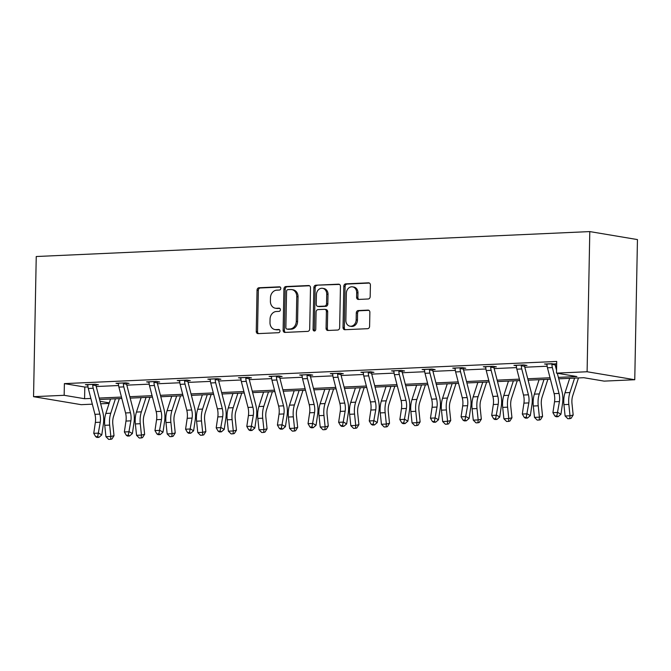 <?xml version="1.0" encoding="UTF-8"?>
<svg xmlns="http://www.w3.org/2000/svg" width="671" height="671" viewBox="0 0 671 671"><rect width="100%" height="100%" fill="white"/><g stroke="black" fill="none" stroke-linecap="round" stroke-linejoin="round"><path stroke-width="1.01" d="M280.797 288.379A1.61 1.342 -80.5 0 0 279.48 286.836L259.014 287.758A2.307 1.912 -80.5 0 0 257.043 290.14L256.255 331.415A2.307 1.912 -80.5 0 0 258.134 333.621L278.599 332.699A1.61 1.342 -80.5 0 0 278.666 329.486L276.016 329.604A7.373 6.131 -80.5 0 1 274.934 329.545A7.373 6.131 -80.5 0 1 269.994 322.55L270.061 319.111A7.373 6.131 -80.5 0 1 276.36 311.495L279.01 311.378A1.61 1.342 -80.5 0 0 279.069 308.165L276.427 308.283A7.373 6.131 -80.5 0 1 275.345 308.215A7.373 6.131 -80.5 0 1 270.405 301.22L270.463 297.781A7.373 6.131 -80.5 0 1 276.771 290.166L279.421 290.048A1.61 1.342 -80.5 0 0 280.797 288.379M368.203 298.998A2.307 1.912 -80.5 0 0 370.174 296.616L370.4 285.032A2.307 1.912 -80.5 0 0 368.513 282.827L345.783 283.85A2.307 1.912 -80.5 0 0 343.82 286.232L343.024 327.507A2.307 1.912 -80.5 0 0 344.902 329.713L367.633 328.689A2.307 1.912 -80.5 0 0 369.604 326.307L369.872 312.317A2.307 1.912 -80.5 0 0 367.993 310.111L358.264 310.556A2.307 1.912 -80.5 0 0 356.293 312.929L356.158 319.866A6.165 5.125 -80.5 0 1 349.985 326.181A6.165 5.125 -80.5 0 1 345.859 320.335L346.379 293.16A6.165 5.125 -80.5 0 1 352.552 286.853A6.165 5.125 -80.5 0 1 356.678 292.699L356.595 297.228A2.307 1.912 -80.5 0 0 358.473 299.434L368.203 298.998M64.164 395.303L64.382 383.619L556.712 361.443L556.494 373.126L587.1 371.751L589.792 231.587L36.242 256.523L33.55 396.678L64.164 395.303L84.58 398.725L90.853 398.44M310.497 287.733A2.307 1.912 -80.5 0 0 308.61 285.527L285.888 286.551A2.307 1.912 -80.5 0 0 283.917 288.933L283.12 330.199A2.307 1.912 -80.5 0 0 285.007 332.413L307.729 331.382A2.307 1.912 -80.5 0 0 309.7 329.008L310.497 287.733M315.84 285.2L338.561 284.177A2.307 1.912 -80.5 0 1 340.449 286.383L339.652 327.658A2.307 1.912 -80.5 0 1 337.681 330.04L327.96 330.476A2.307 1.912 -80.5 0 1 326.072 328.27L326.4 311.529A2.307 1.912 -80.5 0 0 324.512 309.323L318.062 309.616A2.307 1.912 -80.5 0 0 316.091 311.998L315.756 329.419A1.61 1.342 -80.5 0 1 313.063 329.545L313.869 287.582A2.307 1.912 -80.5 0 1 315.84 285.2L339.476 284.412M558.733 378.821L583.736 377.698L604.152 381.12L634.758 379.736L637.45 239.581L589.792 231.587M109.096 403.414L100.675 403.791M92.33 404.168L81.208 404.672L33.55 396.678M634.758 379.736L587.1 371.751M558.364 377.387L576.909 376.548L556.494 373.126M99.199 398.062L121.468 397.064M129.813 396.687L152.074 395.68M160.419 395.311L182.688 394.305M191.034 393.927L213.303 392.929M221.648 392.552L243.909 391.545M252.254 391.176L274.523 390.17M282.868 389.792L305.137 388.794M313.474 388.417L335.743 387.41M344.089 387.033L366.358 386.035M374.703 385.657L396.964 384.651M405.309 384.282L427.578 383.275M435.924 382.898L458.192 381.9M466.538 381.522L488.798 380.516M497.144 380.147L519.413 379.14M527.758 378.763L550.027 377.765M100.038 401.317L109.272 402.868M550.396 379.199L528.127 380.197M519.782 380.574L497.513 381.581M489.167 381.95L466.907 382.956M458.561 383.334L436.293 384.332M427.947 384.709L405.678 385.716M397.333 386.093L375.072 387.092M366.727 387.469L344.458 388.475M336.112 388.845L313.843 389.851M305.506 390.228L283.237 391.227M274.892 391.604L252.623 392.61M244.278 392.98L222.017 393.986M213.672 394.363L191.403 395.362M183.057 395.739L160.788 396.746M152.443 397.123L130.182 398.121M121.837 398.499L99.568 399.505M64.382 383.619L84.798 387.041L87.985 386.899M96.23 386.53L118.599 385.523M126.844 385.154L149.205 384.147M157.459 383.77L179.82 382.764M188.065 382.395L210.434 381.388M218.679 381.011L241.04 380.004M249.285 379.635L271.654 378.629M279.899 378.259L302.26 377.253M310.514 376.876L332.875 375.869M341.12 375.5L363.489 374.493M371.734 374.124L394.095 373.118M402.348 372.74L424.709 371.734M432.954 371.365L455.324 370.358M463.569 369.981L485.93 368.975M494.175 368.605L516.544 367.599M524.789 367.23L547.15 366.223M555.403 365.846L556.636 365.796M84.798 387.041L84.58 398.725M556.662 364.118L555.395 364.177M546.94 364.378L544.567 363.984L556.67 363.925M516.326 365.754L513.952 365.36L523.766 364.915L526.987 365.46L524.781 365.552M485.72 367.138L483.346 366.735L493.16 366.299L496.372 366.836L494.175 366.936M455.106 368.513L452.732 368.119L462.545 367.674L465.766 368.211L463.56 368.312M424.491 369.897L422.126 369.495L431.931 369.05L435.152 369.595L432.946 369.696M393.885 371.273L391.512 370.87L401.325 370.434L404.546 370.971L402.34 371.071M363.271 372.648L360.897 372.254L370.711 371.809L373.932 372.355L371.726 372.447M332.665 374.032L330.291 373.63L340.096 373.193L343.317 373.73L341.12 373.831M302.051 375.408L299.677 375.014L309.49 374.569L312.711 375.106L310.505 375.206M271.436 376.783L269.063 376.389L278.876 375.945L282.097 376.49L279.891 376.582M240.83 378.167L238.457 377.765L248.27 377.328L251.482 377.865L249.285 377.966M210.216 379.543L207.842 379.149L217.656 378.704L220.876 379.241L218.671 379.341M179.602 380.927L177.236 380.524L187.041 380.08L190.262 380.625L188.056 380.725M148.996 382.302L146.622 381.9L156.435 381.464L159.656 382L157.45 382.101M118.381 383.678L116.008 383.284L125.821 382.839L129.042 383.384L126.836 383.476M87.775 385.062L85.402 384.659L95.207 384.223L98.427 384.76L96.23 384.86M275.345 308.215L276.637 308.434A7.373 6.131 -80.5 0 0 277.71 308.501L276.427 308.283M279.824 308.4L277.71 308.501M274.934 329.545L276.226 329.755A7.373 6.131 -80.5 0 0 277.299 329.822L276.016 329.604M279.413 329.729L277.299 329.822M280.226 287.079L260.306 287.976A2.307 1.912 -80.5 0 0 258.335 290.358L257.538 331.633A2.307 1.912 -80.5 0 0 258.52 333.604M309.524 285.762L287.171 286.769A2.307 1.912 -80.5 0 0 285.2 289.142L284.412 330.417A2.307 1.912 -80.5 0 0 285.385 332.388M287.943 289.662A1.61 1.342 -80.5 0 0 286.567 291.331L285.871 327.557A1.61 1.342 -80.5 0 0 287.188 329.1L289.981 328.975A7.373 6.131 -80.5 0 0 296.28 321.367L296.758 296.599A7.373 6.131 -80.5 0 0 291.818 289.604A7.373 6.131 -80.5 0 0 290.736 289.536L287.943 289.662M288.01 329.243A1.61 1.342 -80.5 0 0 288.471 329.318L287.188 329.1M291.818 289.604L293.101 289.822A7.373 6.131 -80.5 0 1 298.05 296.817L297.572 321.577A7.373 6.131 -80.5 0 1 291.264 329.193L288.471 329.318M324.848 309.348L326.14 309.557A2.307 1.912 -80.5 0 1 327.683 311.747L327.364 328.488A2.307 1.912 -80.5 0 0 328.337 330.459M317.123 285.418A2.307 1.912 -80.5 0 0 315.152 287.8L314.347 329.755A1.61 1.342 -80.5 0 0 314.816 330.979M326.727 294.158A6.165 5.125 -80.5 0 0 322.6 288.312A6.165 5.125 -80.5 0 0 316.427 294.628L316.242 304.198A2.307 1.912 -80.5 0 0 318.121 306.404L324.579 306.11A2.307 1.912 -80.5 0 0 326.542 303.737L326.727 294.158L328.018 294.376A6.165 5.125 -80.5 0 0 323.883 288.53L322.6 288.312M317.786 306.387L319.077 306.597A2.307 1.912 -80.5 0 0 319.413 306.622L318.121 306.404M328.018 294.376L327.834 303.946A2.307 1.912 -80.5 0 1 325.863 306.328L319.413 306.622M352.552 286.853L353.835 287.062A6.165 5.125 -80.5 0 1 357.97 292.917L357.886 297.446A2.307 1.912 -80.5 0 0 358.859 299.417M349.985 326.181L351.277 326.4A6.165 5.125 -80.5 0 0 357.45 320.084L356.158 319.866M368.899 310.346L359.555 310.765A2.307 1.912 -80.5 0 0 357.584 313.147L357.45 320.084M369.419 283.061L347.075 284.068A2.307 1.912 -80.5 0 0 345.104 286.45L344.315 327.725A2.307 1.912 -80.5 0 0 345.288 329.696M119.312 398.616L113.55 416.406A11.734 6.425 87.4 0 0 112.829 424.324L114.011 435.697L111.906 439.019L110.64 439.32L108.677 439.413L105.943 436.687L104.751 425.322A17.605 9.646 -92.6 0 1 105.85 413.437L110.522 399.01M105.943 436.687L110.849 436.469L109.658 425.095A17.605 9.646 -92.6 0 1 110.757 413.219L115.429 398.784M110.64 439.32L110.849 436.469L114.011 435.697M87.599 384.558L87.851 385.288A8.22 4.504 87.4 0 0 88.295 388.475L94.938 414.334A11.734 6.425 -92.6 0 1 95.357 422.445L93.747 433.34L98.654 433.122L101.766 434.942L103.384 424.047A17.605 9.646 87.4 0 0 102.755 411.877L96.104 386.026A2.349 1.283 -92.6 0 1 96.02 385.615L92.757 385.062A8.22 4.504 87.4 0 0 93.202 388.257L99.845 414.108A11.734 6.425 -92.6 0 1 100.264 422.218L97.689 436.628L95.727 436.72L96.968 437.45L98.931 437.358L97.689 436.628M92.757 385.062L93.009 384.315M96.381 384.416L96.02 385.615M98.931 437.358L101.766 434.942M93.747 433.34L95.727 436.72M149.927 397.232L144.164 415.03A11.734 6.425 87.4 0 0 143.435 422.948L144.626 434.313L142.512 437.635L141.254 437.945L139.291 438.037L136.549 435.311L135.366 423.938A17.605 9.646 -92.6 0 1 136.456 412.061L141.128 397.626M136.549 435.311L141.455 435.085L140.273 423.72A17.605 9.646 -92.6 0 1 141.363 411.843L146.035 397.408M141.254 437.945L141.455 435.085L144.626 434.313M180.533 395.856L174.779 413.646A11.734 6.425 87.4 0 0 174.049 421.573L175.232 432.938L173.126 436.259L171.86 436.569L169.897 436.653L167.163 433.927L165.98 422.562A17.605 9.646 -92.6 0 1 167.071 410.686L171.742 396.251M167.163 433.927L172.07 433.709L170.887 422.344A17.605 9.646 -92.6 0 1 171.977 410.459L176.649 396.033M171.86 436.569L172.07 433.709L175.232 432.938M118.213 383.183L118.465 383.904A8.22 4.504 87.4 0 0 118.901 387.1L125.552 412.95A11.734 6.425 -92.6 0 1 125.972 421.061L124.361 431.965L129.268 431.738L132.38 433.567L133.99 422.663A17.605 9.646 87.4 0 0 133.361 410.501L126.71 384.642A2.349 1.283 -92.6 0 1 126.634 384.231L123.372 383.686A8.22 4.504 87.4 0 0 123.808 386.882L130.459 412.732A11.734 6.425 -92.6 0 1 130.879 420.843L128.304 435.253L126.341 435.345L127.582 436.075L129.545 435.982L128.304 435.253M123.372 383.686L123.615 382.94M126.995 383.04L126.634 384.231M129.545 435.982L132.38 433.567M124.361 431.965L126.341 435.345M148.828 381.807L149.079 382.529A8.22 4.504 87.4 0 0 149.516 385.716L156.167 411.575A11.734 6.425 -92.6 0 1 156.586 419.685L154.967 430.581L159.874 430.363L162.994 432.183L164.605 421.287A17.605 9.646 87.4 0 0 163.976 409.117L157.324 383.267A2.349 1.283 -92.6 0 1 157.24 382.856L153.978 382.311A8.22 4.504 87.4 0 0 154.422 385.498L161.065 411.348A11.734 6.425 -92.6 0 1 161.493 419.467L158.91 433.877L156.947 433.961L158.197 434.691L160.159 434.607L158.91 433.877M153.978 382.311L154.229 381.564M157.601 381.656L157.24 382.856M160.159 434.607L162.994 432.183M154.967 430.581L156.947 433.961M211.147 394.473L205.385 412.271A11.734 6.425 87.4 0 0 204.655 420.189L205.846 431.562L203.741 434.883L202.474 435.185L200.512 435.278L197.777 432.552L196.586 421.187A17.605 9.646 -92.6 0 1 197.685 409.302L202.357 394.875M197.777 432.552L202.676 432.334L201.493 420.96A17.605 9.646 -92.6 0 1 202.583 409.084L207.255 394.649M202.474 435.185L202.676 432.334L205.846 431.562M179.434 380.423L179.685 381.153A8.22 4.504 87.4 0 0 180.13 384.34L186.773 410.191A11.734 6.425 -92.6 0 1 187.192 418.301L185.582 429.205L190.489 428.987L193.6 430.807L195.219 419.912A17.605 9.646 87.4 0 0 194.582 407.742L187.939 381.891A2.349 1.283 -92.6 0 1 187.855 381.48L184.592 380.927A8.22 4.504 87.4 0 0 185.028 384.122L191.68 409.973A11.734 6.425 -92.6 0 1 192.099 418.083L189.524 432.493L187.561 432.585L188.803 433.315L190.765 433.223L189.524 432.493M184.592 380.927L184.844 380.18M188.215 380.281L187.855 381.48M190.765 433.223L193.6 430.807M185.582 429.205L187.561 432.585M241.761 393.097L235.999 410.895A11.734 6.425 87.4 0 0 235.269 418.813L236.452 430.178L234.347 433.5L233.08 433.81L231.118 433.894L228.383 431.168L227.201 419.803A17.605 9.646 -92.6 0 1 228.291 407.926L232.963 393.491M228.383 431.168L233.29 430.95L232.107 419.585A17.605 9.646 -92.6 0 1 233.198 407.708L237.87 393.273M233.08 433.81L233.29 430.95L236.452 430.178M210.048 379.048L210.3 379.769A8.22 4.504 87.4 0 0 210.736 382.965L217.387 408.815A11.734 6.425 -92.6 0 1 217.807 416.926L216.196 427.83L221.103 427.603L224.215 429.432L225.825 418.528A17.605 9.646 87.4 0 0 225.196 406.366L218.545 380.507A2.349 1.283 -92.6 0 1 218.469 380.096L215.206 379.551A8.22 4.504 87.4 0 0 215.643 382.738L222.294 408.597A11.734 6.425 -92.6 0 1 222.713 416.708L220.13 431.118L218.167 431.201L219.417 431.931L221.38 431.847L220.13 431.118M215.206 379.551L215.45 378.805M218.83 378.897L218.469 380.096M221.38 431.847L224.215 429.432M216.196 427.83L218.167 431.201M272.367 391.721L266.613 409.511A11.734 6.425 87.4 0 0 265.884 417.429L267.066 428.803L264.961 432.124L263.695 432.434L261.732 432.518L258.998 429.792L257.815 418.427A17.605 9.646 -92.6 0 1 258.905 406.551L263.577 392.116M258.998 429.792L263.904 429.574L262.713 418.201A17.605 9.646 -92.6 0 1 263.812 406.324L268.484 391.898M263.695 432.434L263.904 429.574L267.066 428.803M240.663 377.672L240.906 378.394A8.22 4.504 87.4 0 0 241.35 381.581L247.993 407.44A11.734 6.425 -92.6 0 1 248.421 415.55L246.802 426.446L251.709 426.228L254.829 428.048L256.439 417.152A17.605 9.646 87.4 0 0 255.81 404.982L249.159 379.132A2.349 1.283 -92.6 0 1 249.075 378.721L245.812 378.176A8.22 4.504 87.4 0 0 246.257 381.363L252.9 407.213A11.734 6.425 -92.6 0 1 253.319 415.324L250.744 429.742L248.782 429.826L250.031 430.556L251.994 430.472L250.744 429.742M245.812 378.176L246.064 377.421M249.436 377.521L249.075 378.721M251.994 430.472L254.829 428.048M246.802 426.446L248.782 429.826M302.982 390.337L297.219 408.136A11.734 6.425 87.4 0 0 296.49 416.054L297.681 427.419L295.575 430.74L294.309 431.05L292.346 431.143L289.604 428.417L288.421 417.043A17.605 9.646 -92.6 0 1 289.511 405.167L294.183 390.74M289.604 428.417L294.51 428.19L293.328 416.825A17.605 9.646 -92.6 0 1 294.418 404.949L299.09 390.514M294.309 431.05L294.51 428.19L297.681 427.419M271.269 376.288L271.52 377.018A8.22 4.504 87.4 0 0 271.956 380.205L278.608 406.056A11.734 6.425 -92.6 0 1 279.027 414.166L277.417 425.07L282.323 424.844L285.435 426.672L287.045 415.777A17.605 9.646 87.4 0 0 286.416 403.606L279.773 377.756A2.349 1.283 -92.6 0 1 279.69 377.337L276.427 376.792A8.22 4.504 87.4 0 0 276.863 379.987L283.514 405.838A11.734 6.425 -92.6 0 1 283.934 413.948L281.359 428.358L279.396 428.45L280.637 429.18L282.6 429.088L281.359 428.358M276.427 376.792L276.67 376.045M280.05 376.146L279.69 377.337M282.6 429.088L285.435 426.672M277.417 425.07L279.396 428.45M333.596 388.962L327.834 406.76A11.734 6.425 87.4 0 0 327.104 414.678L328.287 426.043L326.181 429.365L324.915 429.675L322.952 429.759L320.218 427.033L319.035 415.668A17.605 9.646 -92.6 0 1 320.126 403.791L324.798 389.356M320.218 427.033L325.125 426.815L323.942 415.45A17.605 9.646 -92.6 0 1 325.032 403.565L329.704 389.138M324.915 429.675L325.125 426.815L328.287 426.043M301.883 374.913L302.135 375.634A8.22 4.504 87.4 0 0 302.571 378.83L309.222 404.68A11.734 6.425 -92.6 0 1 309.641 412.791L308.031 423.686L312.929 423.468L316.049 425.297L317.66 414.393A17.605 9.646 87.4 0 0 317.031 402.223L310.379 376.372A2.349 1.283 -92.6 0 1 310.296 375.961L307.041 375.416A8.22 4.504 87.4 0 0 307.477 378.603L314.129 404.462A11.734 6.425 -92.6 0 1 314.548 412.573L311.965 426.982L310.002 427.066L311.252 427.796L313.214 427.712L311.965 426.982M307.041 375.416L307.284 374.67M310.665 374.762L310.296 375.961M313.214 427.712L316.049 425.297M308.031 423.686L310.002 427.066M364.202 387.586L358.44 405.376A11.734 6.425 87.4 0 0 357.718 413.294L358.901 424.668L356.796 427.989L355.529 428.291L353.567 428.383L350.832 425.657L349.641 414.292A17.605 9.646 -92.6 0 1 350.74 402.407L355.412 387.981M350.832 425.657L355.739 425.439L354.548 414.066A17.605 9.646 -92.6 0 1 355.647 402.189L360.319 387.754M355.529 428.291L355.739 425.439L358.901 424.668M332.489 373.529L332.741 374.259A8.22 4.504 87.4 0 0 333.185 377.446L339.828 403.305A11.734 6.425 -92.6 0 1 340.247 411.415L338.637 422.311L343.544 422.093L346.655 423.913L348.274 413.017A17.605 9.646 87.4 0 0 347.645 400.847L340.994 374.997A2.349 1.283 -92.6 0 1 340.91 374.586L337.647 374.032A8.22 4.504 87.4 0 0 338.092 377.228L344.735 403.078A11.734 6.425 -92.6 0 1 345.154 411.189L342.579 425.599L340.616 425.691L341.858 426.421L343.82 426.328L342.579 425.599M337.647 374.032L337.899 373.286M341.271 373.386L340.91 374.586M343.82 426.328L346.655 423.913M338.637 422.311L340.616 425.691M394.816 386.202L389.054 404.001A11.734 6.425 87.4 0 0 388.324 411.919L389.515 423.284L387.402 426.605L386.144 426.915L384.181 427.008L381.438 424.282L380.256 412.908A17.605 9.646 -92.6 0 1 381.346 401.032L386.018 386.597M381.438 424.282L386.345 424.055L385.162 412.69A17.605 9.646 -92.6 0 1 386.253 400.813L390.925 386.379M386.144 426.915L386.345 424.055L389.515 423.284M363.103 372.153L363.355 372.875A8.22 4.504 87.4 0 0 363.791 376.07L370.442 401.921A11.734 6.425 -92.6 0 1 370.862 410.031L369.251 420.935L374.158 420.709L377.27 422.537L378.88 411.633A17.605 9.646 87.4 0 0 378.251 399.471L371.6 373.613A2.349 1.283 -92.6 0 1 371.524 373.202L368.262 372.657A8.22 4.504 87.4 0 0 368.698 375.852L375.349 401.703A11.734 6.425 -92.6 0 1 375.768 409.813L373.193 424.223L371.231 424.315L372.472 425.045L374.435 424.953L373.193 424.223M368.262 372.657L368.505 371.91M371.885 372.011L371.524 373.202M374.435 424.953L377.27 422.537M369.251 420.935L371.231 424.315M425.422 384.827L419.669 402.617A11.734 6.425 87.4 0 0 418.939 410.543L420.121 421.908L418.016 425.229L416.75 425.54L414.787 425.624L412.053 422.898L410.87 411.533A17.605 9.646 -92.6 0 1 411.96 399.656L416.632 385.221M412.053 422.898L416.959 422.68L415.777 411.315A17.605 9.646 -92.6 0 1 416.867 399.43L421.539 385.003M416.75 425.54L416.959 422.68L420.121 421.908M393.718 370.778L393.969 371.499A8.22 4.504 87.4 0 0 394.405 374.686L401.057 400.545A11.734 6.425 -92.6 0 1 401.476 408.656L399.857 419.551L404.764 419.333L407.884 421.153L409.495 410.258A17.605 9.646 87.4 0 0 408.865 398.088L402.214 372.237A2.349 1.283 -92.6 0 1 402.13 371.826L398.868 371.281A8.22 4.504 87.4 0 0 399.312 374.468L405.955 400.319A11.734 6.425 -92.6 0 1 406.383 408.438L403.799 422.847L401.837 422.931L403.086 423.661L405.049 423.577L403.799 422.847M398.868 371.281L399.119 370.535M402.491 370.627L402.13 371.826M405.049 423.577L407.884 421.153M399.857 419.551L401.837 422.931M456.037 383.443L450.275 401.241A11.734 6.425 87.4 0 0 449.545 409.159L450.736 420.532L448.631 423.854L447.364 424.156L445.401 424.248L442.667 421.522L441.476 410.157A17.605 9.646 -92.6 0 1 442.575 398.272L447.247 383.846M442.667 421.522L447.565 421.304L446.383 409.931A17.605 9.646 -92.6 0 1 447.473 398.054L452.145 383.619M447.364 424.156L447.565 421.304L450.736 420.532M424.324 369.394L424.575 370.124A8.22 4.504 87.4 0 0 425.02 373.311L431.663 399.161A11.734 6.425 -92.6 0 1 432.082 407.272L430.472 418.176L435.378 417.958L438.49 419.778L440.109 408.882A17.605 9.646 87.4 0 0 439.471 396.712L432.829 370.862A2.349 1.283 -92.6 0 1 432.745 370.451L429.482 369.897A8.22 4.504 87.4 0 0 429.918 373.093L436.569 398.943A11.734 6.425 -92.6 0 1 436.989 407.054L434.414 421.463L432.451 421.556L433.692 422.285L435.655 422.193L434.414 421.463M429.482 369.897L429.734 369.151M433.105 369.251L432.745 370.451M435.655 422.193L438.49 419.778M430.472 418.176L432.451 421.556M486.651 382.067L480.889 399.866A11.734 6.425 87.4 0 0 480.159 407.783L481.342 419.149L479.237 422.47L477.97 422.78L476.007 422.864L473.273 420.138L472.09 408.773A17.605 9.646 -92.6 0 1 473.181 396.897L477.853 382.462M473.273 420.138L478.18 419.92L476.997 408.555A17.605 9.646 -92.6 0 1 478.087 396.678L482.759 382.244M477.97 422.78L478.18 419.92L481.342 419.149M454.938 368.018L455.19 368.74A8.22 4.504 87.4 0 0 455.626 371.935L462.277 397.786A11.734 6.425 -92.6 0 1 462.696 405.896L461.086 416.8L465.993 416.574L469.104 418.402L470.715 407.498A17.605 9.646 87.4 0 0 470.086 395.336L463.435 369.478A2.349 1.283 -92.6 0 1 463.351 369.067L460.096 368.522A8.22 4.504 87.4 0 0 460.532 371.709L467.184 397.567A11.734 6.425 -92.6 0 1 467.603 405.678L465.02 420.088L463.057 420.172L464.307 420.902L466.27 420.818L465.02 420.088M460.096 368.522L460.34 367.775M463.72 367.867L463.351 369.067M466.27 420.818L469.104 418.402M461.086 416.8L463.057 420.172M517.257 380.692L511.503 398.482A11.734 6.425 87.4 0 0 510.774 406.4L511.956 417.773L509.851 421.094L508.584 421.405L506.622 421.489L503.887 418.763L502.705 407.398A17.605 9.646 -92.6 0 1 503.795 395.521L508.467 381.086M503.887 418.763L508.794 418.545L507.603 407.171A17.605 9.646 -92.6 0 1 508.702 395.294L513.374 380.868M508.584 421.405L508.794 418.545L511.956 417.773M485.552 366.634L485.796 367.364A8.22 4.504 87.4 0 0 486.24 370.551L492.883 396.41A11.734 6.425 -92.6 0 1 493.311 404.521L491.692 415.416L496.599 415.198L499.719 417.018L501.329 406.123A17.605 9.646 87.4 0 0 500.7 393.952L494.049 368.102A2.349 1.283 -92.6 0 1 493.965 367.691L490.702 367.146A8.22 4.504 87.4 0 0 491.147 370.333L497.79 396.184A11.734 6.425 -92.6 0 1 498.209 404.294L495.634 418.712L493.671 418.796L494.921 419.526L496.884 419.442L495.634 418.712M490.702 367.146L490.954 366.391M494.326 366.492L493.965 367.691M496.884 419.442L499.719 417.018M491.692 415.416L493.671 418.796M547.872 379.308L542.109 397.106A11.734 6.425 87.4 0 0 541.38 405.024L542.571 416.389L540.465 419.71L539.199 420.021L537.236 420.113L534.493 417.387L533.311 406.014A17.605 9.646 -92.6 0 1 534.401 394.137L539.073 379.711M534.493 417.387L539.4 417.161L538.217 405.796A17.605 9.646 -92.6 0 1 539.308 393.919L543.98 379.484M539.199 420.021L539.4 417.161L542.571 416.389M516.158 365.259L516.41 365.989A8.22 4.504 87.4 0 0 516.846 369.176L523.497 395.026A11.734 6.425 -92.6 0 1 523.917 403.137L522.306 414.041L527.213 413.814L530.325 415.643L531.935 404.739A17.605 9.646 87.4 0 0 531.306 392.577L524.663 366.727A2.349 1.283 -92.6 0 1 524.579 366.307L521.317 365.762A8.22 4.504 87.4 0 0 521.753 368.958L528.404 394.808A11.734 6.425 -92.6 0 1 528.823 402.919L526.249 417.328L524.286 417.421L525.527 418.15L527.49 418.058L526.249 417.328M521.317 365.762L521.56 365.016M524.94 365.116L524.579 366.307M527.49 418.058L530.325 415.643M522.306 414.041L524.286 417.421M578.486 377.932L572.724 395.731A11.734 6.425 87.4 0 0 571.994 403.648L573.177 415.014L571.071 418.335L569.805 418.645L567.842 418.729L565.108 416.003L563.925 404.638A17.605 9.646 -92.6 0 1 565.016 392.761L569.687 378.327M565.108 416.003L570.014 415.785L568.832 404.42A17.605 9.646 -92.6 0 1 569.922 392.535L574.594 378.108M569.805 418.645L570.014 415.785L573.177 415.014M546.773 363.883L547.024 364.605A8.22 4.504 87.4 0 0 547.461 367.8L554.112 393.651A11.734 6.425 -92.6 0 1 554.531 401.761L552.921 412.657L557.819 412.439L560.939 414.267L562.55 403.363A17.605 9.646 87.4 0 0 561.921 391.193L557.307 373.261M556.544 370.3L555.269 365.343A2.349 1.283 -92.6 0 1 555.185 364.932L551.931 364.387L552.174 363.64M555.554 363.732L555.185 364.932M551.931 364.387A8.22 4.504 87.4 0 0 552.367 367.574L559.018 393.432A11.734 6.425 -92.6 0 1 559.438 401.543L556.855 415.953L554.892 416.037L556.142 416.766L558.104 416.683L556.855 415.953M558.104 416.683L560.939 414.267M552.921 412.657L554.892 416.037M279.941 286.92L279.48 286.836M279.128 329.562L278.666 329.486M279.539 308.241L279.069 308.165M257.538 331.633L256.255 331.415M258.335 290.358L257.043 290.14M260.306 287.976L259.014 287.758M284.412 330.417L283.12 330.199M285.2 289.142L283.917 288.933M287.171 286.769L285.888 286.551M309.272 285.636L308.61 285.527M291.264 329.193L289.981 328.975M297.572 321.577L296.28 321.367M298.05 296.817L296.758 296.599M339.224 284.286L338.561 284.177M327.364 328.488L326.072 328.27M327.683 311.747L326.4 311.529M314.347 329.755L313.063 329.545M315.152 287.8L313.869 287.582M325.863 306.328L324.579 306.11M327.834 303.946L326.542 303.737M357.886 297.446L356.595 297.228M357.97 292.917L356.678 292.699M357.584 313.147L356.293 312.929M359.555 310.765L358.264 310.556M368.656 310.228L367.993 310.111M344.315 327.725L343.024 327.507M345.104 286.45L343.82 286.232M347.075 284.068L345.783 283.85M369.176 282.944L368.513 282.827M104.751 425.322L109.658 425.095M105.85 413.437L110.757 413.219M92.992 384.366L87.616 384.609M99.845 414.108L94.938 414.334M100.264 422.218L95.357 422.445M93.202 388.257L88.295 388.475M135.366 423.938L140.273 423.72M136.456 412.061L141.363 411.843M165.98 422.562L170.887 422.344M167.071 410.686L171.977 410.459M123.598 382.99L118.23 383.225M130.459 412.732L125.552 412.95M130.879 420.843L125.972 421.061M123.808 386.882L118.901 387.1M154.213 381.606L148.836 381.849M161.065 411.348L156.167 411.575M161.493 419.467L156.586 419.685M154.422 385.498L149.516 385.716M196.586 421.187L201.493 420.96M197.685 409.302L202.583 409.084M184.827 380.231L179.451 380.474M191.68 409.973L186.773 410.191M192.099 418.083L187.192 418.301M185.028 384.122L180.13 384.34M227.201 419.803L232.107 419.585M228.291 407.926L233.198 407.708M215.433 378.855L210.065 379.09M222.294 408.597L217.387 408.815M222.713 416.708L217.807 416.926M215.643 382.738L210.736 382.965M257.815 418.427L262.713 418.201M258.905 406.551L263.812 406.324M246.047 377.471L240.671 377.714M252.9 407.213L247.993 407.44M253.319 415.324L248.421 415.55M246.257 381.363L241.35 381.581M288.421 417.043L293.328 416.825M289.511 405.167L294.418 404.949M276.653 376.095L271.285 376.339M283.514 405.838L278.608 406.056M283.934 413.948L279.027 414.166M276.863 379.987L271.956 380.205M319.035 415.668L323.942 415.45M320.126 403.791L325.032 403.565M307.268 374.712L301.9 374.955M314.129 404.462L309.222 404.68M314.548 412.573L309.641 412.791M307.477 378.603L302.571 378.83M349.641 414.292L354.548 414.066M350.74 402.407L355.647 402.189M337.882 373.336L332.506 373.579M344.735 403.078L339.828 403.305M345.154 411.189L340.247 411.415M338.092 377.228L333.185 377.446M380.256 412.908L385.162 412.69M381.346 401.032L386.253 400.813M368.488 371.96L363.12 372.195M375.349 401.703L370.442 401.921M375.768 409.813L370.862 410.031M368.698 375.852L363.791 376.07M410.87 411.533L415.777 411.315M411.96 399.656L416.867 399.43M399.102 370.577L393.726 370.82M405.955 400.319L401.057 400.545M406.383 408.438L401.476 408.656M399.312 374.468L394.405 374.686M441.476 410.157L446.383 409.931M442.575 398.272L447.473 398.054M429.717 369.201L424.34 369.444M436.569 398.943L431.663 399.161M436.989 407.054L432.082 407.272M429.918 373.093L425.02 373.311M472.09 408.773L476.997 408.555M473.181 396.897L478.087 396.678M460.323 367.825L454.955 368.06M467.184 397.567L462.277 397.786M467.603 405.678L462.696 405.896M460.532 371.709L455.626 371.935M502.705 407.398L507.603 407.171M503.795 395.521L508.702 395.294M490.937 366.441L485.561 366.685M497.79 396.184L492.883 396.41M498.209 404.294L493.311 404.521M491.147 370.333L486.24 370.551M533.311 406.014L538.217 405.796M534.401 394.137L539.308 393.919M521.543 365.066L516.175 365.309M528.404 394.808L523.497 395.026M528.823 402.919L523.917 403.137M521.753 368.958L516.846 369.176M563.925 404.638L568.832 404.42M565.016 392.761L569.922 392.535M552.158 363.682L546.79 363.925M559.018 393.432L554.112 393.651M559.438 401.543L554.531 401.761M552.367 367.574L547.461 367.8M288.236 329.302L286.953 329.092"/></g></svg>
